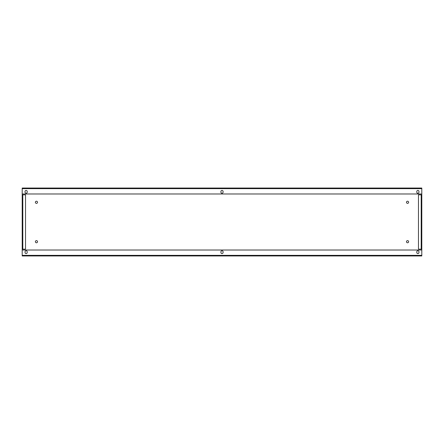 <?xml version="1.0" encoding="UTF-8"?>
<svg xmlns="http://www.w3.org/2000/svg" width="444" height="444" viewBox="0 0 444 444"><rect width="100%" height="100%" fill="white"/><g stroke="black" fill="none" stroke-linecap="round" stroke-linejoin="round"><path stroke-width="0.67" d="M35.381 241.708A1.071 1.071 0 0 0 36.447 242.774A1.071 1.071 0 0 0 37.518 241.708A1.071 1.071 0 0 0 36.447 240.637A1.071 1.071 0 0 0 35.381 241.708M406.482 241.708A1.071 1.071 0 0 0 407.553 242.774A1.071 1.071 0 0 0 408.619 241.708A1.071 1.071 0 0 0 407.553 240.637A1.071 1.071 0 0 0 406.482 241.708M37.518 202.292A1.071 1.071 0 0 1 36.447 203.363A1.071 1.071 0 0 1 35.381 202.292A1.071 1.071 0 0 1 36.447 201.226A1.071 1.071 0 0 1 37.518 202.292M408.619 202.292A1.071 1.071 0 0 1 407.553 203.363A1.071 1.071 0 0 1 406.482 202.292A1.071 1.071 0 0 1 407.553 201.226A1.071 1.071 0 0 1 408.619 202.292M421.8 194.816L421.8 188.045L22.2 188.045L22.2 194.816L25.524 194.816L25.524 249.184L22.2 249.184L22.2 255.955L421.8 255.955L421.8 249.184L418.476 249.184L418.476 194.816L421.8 194.816L421.8 249.184M27.189 252.508A1.071 1.071 0 0 1 26.118 253.579A1.071 1.071 0 0 1 25.053 252.508L25.053 251.798A1.071 1.071 0 0 1 26.118 250.727A1.071 1.071 0 0 1 27.189 251.798L27.189 252.508M421.8 250.016L22.2 250.016M418.947 251.798A1.071 1.071 0 0 0 417.882 250.727A1.071 1.071 0 0 0 416.811 251.798L416.811 252.508A1.071 1.071 0 0 0 417.882 253.579A1.071 1.071 0 0 0 418.947 252.508L418.947 251.798M220.929 252.508L220.929 251.798A1.071 1.071 0 0 1 222 250.727A1.071 1.071 0 0 1 223.071 251.798L223.071 252.508A1.071 1.071 0 0 1 222 253.579A1.071 1.071 0 0 1 220.929 252.508M22.2 193.984L421.8 193.984M27.189 191.492L27.189 192.202A1.071 1.071 0 0 1 26.118 193.273A1.071 1.071 0 0 1 25.053 192.202L25.053 191.492A1.071 1.071 0 0 1 26.118 190.421A1.071 1.071 0 0 1 27.189 191.492M418.947 192.202A1.071 1.071 0 0 1 417.882 193.273A1.071 1.071 0 0 1 416.811 192.202L416.811 191.492A1.071 1.071 0 0 1 417.882 190.421A1.071 1.071 0 0 1 418.947 191.492L418.947 192.202M223.071 191.492L223.071 192.202A1.071 1.071 0 0 1 222 193.273A1.071 1.071 0 0 1 220.929 192.202L220.929 191.492A1.071 1.071 0 0 1 222 190.421A1.071 1.071 0 0 1 223.071 191.492M22.2 249.184L22.2 194.816L22.2 249.184M36.924 188.045L39.061 188.045M421.8 255.356L22.2 255.356M22.2 188.644L421.8 188.644M421.206 194.816L421.206 249.184M22.794 249.184L22.794 194.816"/></g></svg>
